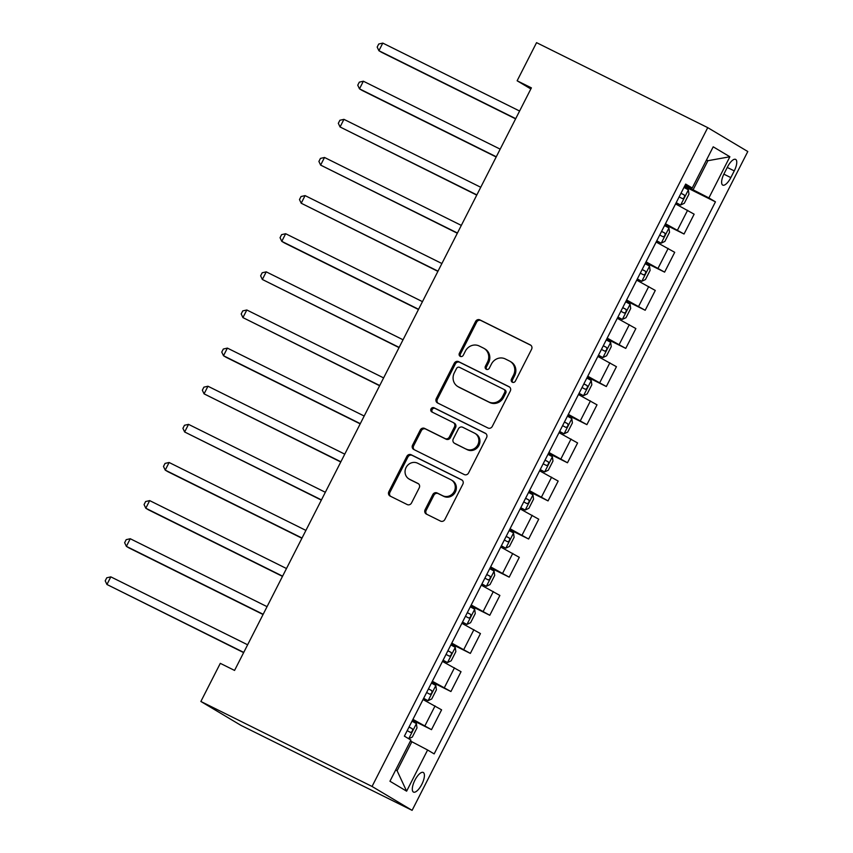 <?xml version="1.0" encoding="UTF-8"?>
<svg xmlns="http://www.w3.org/2000/svg" width="853" height="853" viewBox="0 0 853 853"><rect width="100%" height="100%" fill="white"/><g stroke="black" fill="none" stroke-linecap="round" stroke-linejoin="round"><path stroke-width="1.28" d="M512.344 382.229A2.356 2.186 -59.2 0 0 515.372 381.099L531.579 349.293A3.359 3.124 -59.2 0 0 530.299 344.911L479.898 319.886A3.359 3.124 -59.2 0 0 475.569 321.485L459.362 353.291A2.356 2.186 -59.2 0 0 460.257 356.362A2.356 2.186 -59.2 0 0 463.286 355.243L465.375 351.127A10.758 10.001 -59.2 0 1 479.226 345.998L483.427 348.077A10.758 10.001 -59.2 0 1 484.056 348.419A10.758 10.001 -59.2 0 1 487.5 362.109L485.41 366.225A2.356 2.186 -59.2 0 0 486.295 369.296A2.356 2.186 -59.2 0 0 489.323 368.176L491.424 364.06A10.758 10.001 -59.2 0 1 505.264 358.921L509.465 361.011A10.758 10.001 -59.2 0 1 510.094 361.352A10.758 10.001 -59.2 0 1 513.549 375.043L511.448 379.159A2.356 2.186 -59.2 0 0 512.344 382.229M421.83 784.333A10.961 4.02 116.4 0 0 423.237 772.455A10.961 4.02 116.4 0 0 414.899 780.207A10.961 4.02 116.4 0 0 413.492 792.085A10.961 4.02 116.4 0 0 421.83 784.333M425.114 509.689A3.359 3.124 -59.2 0 0 426.383 514.082L440.532 521.098A3.359 3.124 -59.2 0 0 444.85 519.498L462.859 484.163A3.359 3.124 -59.2 0 0 461.58 479.781L411.178 454.756A3.359 3.124 -59.2 0 0 406.849 456.355L388.851 491.691A3.359 3.124 -59.2 0 0 390.12 496.073L407.201 504.549A3.359 3.124 -59.2 0 0 411.53 502.95L419.239 487.831A3.359 3.124 -59.2 0 0 417.959 483.448L409.493 479.237A8.988 8.359 -59.2 0 1 408.96 478.949A8.988 8.359 -59.2 0 1 406.231 467.231A8.988 8.359 -59.2 0 1 417.65 463.222L450.832 479.695A8.988 8.359 -59.2 0 1 451.354 479.983A8.988 8.359 -59.2 0 1 454.095 491.712A8.988 8.359 -59.2 0 1 442.675 495.721L437.141 492.97A3.359 3.124 -59.2 0 0 432.812 494.569L425.114 509.689L426.191 510.339A3.359 3.124 -59.2 0 0 426.841 514.306M707.734 127.641L536.558 42.65L517.131 80.779L531.398 87.859L234.564 670.426L220.298 663.346L200.871 701.475L372.047 786.455L707.734 127.641L747.793 151.525L412.106 810.35L372.047 786.455M487.969 427.993A3.359 3.124 -59.2 0 0 492.298 426.383L510.297 391.058A3.359 3.124 -59.2 0 0 509.017 386.676L458.615 361.651A3.359 3.124 -59.2 0 0 454.286 363.25L436.288 398.575A3.359 3.124 -59.2 0 0 437.568 402.957L487.969 427.993M486.573 437.61L468.574 472.935A3.359 3.124 -59.2 0 1 464.245 474.545L413.844 449.52A3.359 3.124 -59.2 0 1 412.564 445.138L420.273 430.019A3.359 3.124 -59.2 0 1 424.602 428.409L445.042 438.559A3.359 3.124 -59.2 0 0 449.371 436.96L454.478 426.926A3.359 3.124 -59.2 0 0 453.199 422.544L431.917 411.978A2.356 2.186 -59.2 0 1 431.064 408.832A2.356 2.186 -59.2 0 1 434.06 407.787L485.304 433.228A3.359 3.124 -59.2 0 1 486.573 437.61M727.534 166.889L724.122 173.607A10.62 3.902 116.4 0 0 722.758 185.112A10.62 3.902 116.4 0 0 730.829 177.605L734.252 170.899A10.62 3.902 116.4 0 0 735.617 159.383A10.62 3.902 116.4 0 0 727.534 166.889M685.236 184.941L692.231 187.991L685.673 184.077L404.386 736.15L410.933 740.052L389.949 781.231L406.625 791.179L397.103 770.728L411.86 741.747L410.432 741.044M692.231 187.991L713.204 146.812L729.88 156.76L708.896 197.928L684.906 185.591M684.469 186.455L715.454 201.841L708.896 197.928M715.454 201.841L434.156 753.903L427.609 750L406.625 791.179M200.871 701.475L240.93 725.359L412.106 810.35M517.131 80.779L530.833 88.947M706.487 160.001L707.926 160.705L706.54 159.884M693.158 189.686L707.926 160.705L729.88 156.76M395.728 769.907L397.103 770.728M665.041 224.584L684.042 234.021L694.139 214.188L675.576 203.91M645.614 262.713L664.615 272.139L674.712 252.317L656.149 242.028M626.187 300.832L645.188 310.268L655.285 290.446L636.722 280.157M606.76 338.961L625.761 348.397L635.869 328.565L617.295 318.286M587.333 377.09L606.334 386.526L616.442 366.694L597.868 356.415M567.906 415.208L586.907 424.645L597.015 404.823L578.441 394.534M548.479 453.338L567.48 462.774L577.588 442.952L559.014 432.663M529.052 491.467L548.053 500.903L558.161 481.071L539.586 470.792M509.625 529.596L528.636 539.021L538.733 519.2L520.17 508.91M490.208 567.714L509.209 577.15L519.306 557.329L500.743 547.04M470.781 605.843L489.782 615.28L499.879 595.447L481.316 585.169M451.354 643.972L470.355 653.409L480.452 633.576L461.889 623.298M431.927 682.101L450.928 691.527L461.025 671.706L442.462 661.416M412.5 720.22L431.501 729.656L441.598 709.835L423.035 699.545M684.042 234.021L665.479 223.731M664.615 272.139L646.052 261.86M645.188 310.268L626.624 299.979M625.761 348.397L607.197 338.108M606.334 386.526L587.77 376.237M586.907 424.645L568.343 414.366M567.48 462.774L548.916 452.485M548.053 500.903L529.489 490.614M528.636 539.021L510.062 528.743M509.209 577.15L490.635 566.872M489.782 615.28L471.208 604.99M470.355 653.409L451.781 643.119M450.928 691.527L432.354 681.248M431.501 729.656L412.937 719.367M411.86 741.747L427.609 750M512.792 382.389A2.356 2.186 -59.2 0 1 512.536 379.798L514.626 375.683A10.758 10.001 -59.2 0 0 511.182 362.003L510.094 361.352M484.056 348.419L485.133 349.069A10.758 10.001 -59.2 0 1 488.588 362.76L486.487 366.875A2.356 2.186 -59.2 0 0 486.754 369.456M530.929 345.326L480.975 320.525A3.359 3.124 -59.2 0 0 476.656 322.135L460.449 353.942A2.356 2.186 -59.2 0 0 460.705 356.522M509.646 387.091L459.703 362.29A3.359 3.124 -59.2 0 0 455.374 363.9L437.376 399.225A3.359 3.124 -59.2 0 0 438.026 403.192M504.699 392.401A2.356 2.186 -59.2 0 0 503.803 389.331L459.564 367.366A2.356 2.186 -59.2 0 0 456.536 368.485L454.318 372.836A10.758 10.001 -59.2 0 0 457.773 386.516A10.758 10.001 -59.2 0 0 458.402 386.857L488.641 401.88A10.758 10.001 -59.2 0 0 502.481 396.741L504.699 392.401L505.776 393.052A2.356 2.186 -59.2 0 0 504.891 389.981M457.773 386.516L458.85 387.166A10.758 10.001 -59.2 0 0 459.479 387.507L458.402 386.857M505.776 393.052L503.569 397.391A10.758 10.001 -59.2 0 1 489.729 402.52L459.479 387.507M453.401 422.651L454.478 423.291A3.359 3.124 -59.2 0 1 455.555 427.577L450.448 437.6A3.359 3.124 -59.2 0 1 446.119 439.21L425.679 429.059A3.359 3.124 -59.2 0 0 421.35 430.658L413.652 445.778A3.359 3.124 -59.2 0 0 414.302 449.744M485.922 433.644L435.137 408.427A2.356 2.186 -59.2 0 0 432.492 412.255M466.25 449.094A8.988 8.359 -59.2 0 0 477.669 445.085A8.988 8.359 -59.2 0 0 474.94 433.356A8.988 8.359 -59.2 0 0 474.417 433.079L462.721 427.268A3.359 3.124 -59.2 0 0 458.402 428.878L453.284 438.9A3.359 3.124 -59.2 0 0 454.564 443.283L467.337 449.734A8.988 8.359 -59.2 0 0 478.757 445.735A8.988 8.359 -59.2 0 0 476.017 434.006L474.94 433.356M455.257 443.699A3.359 3.124 -59.2 0 0 455.641 443.933L454.564 443.283M467.337 449.734L455.641 443.933M451.354 479.983L452.442 480.634A8.988 8.359 -59.2 0 1 455.171 492.352A8.988 8.359 -59.2 0 1 443.752 496.361L438.229 493.62A3.359 3.124 -59.2 0 0 433.9 495.22L426.191 510.339M408.96 478.949L410.048 479.599A8.988 8.359 -59.2 0 0 410.57 479.887L409.493 479.237M418.588 483.864L410.57 479.887M462.209 480.196L412.255 455.406A3.359 3.124 -59.2 0 0 407.926 457.005L389.928 492.33A3.359 3.124 -59.2 0 0 390.578 496.297M676.141 202.801L680.577 205.051L684.298 203.291L688.957 194.143L688.35 189.803L683.967 187.425M680.577 205.051L676.205 202.673M519.594 111.018L382.794 43.098L378.913 50.722L381.622 52.332L515.596 118.855M679.159 196.883L682.368 198.6C684.287 198.109 684.906 196.894 684.234 194.942L681.014 193.226M382.794 43.098L378.732 44.025L377.175 47.075L378.913 50.722L515.713 118.642M656.714 240.93L661.15 243.18L664.871 241.42L669.53 232.272L668.923 227.932L664.54 225.555M661.15 243.18L656.778 240.802M500.167 149.136L363.367 81.216L359.486 88.84L362.194 90.461L496.169 156.984M659.732 235.012L662.941 236.729C664.86 236.238 665.489 235.012 664.807 233.061L661.597 231.344M363.367 81.216L359.305 82.155L357.748 85.204L359.486 88.84L496.286 156.771M637.287 279.059L641.723 281.309L645.444 279.549L650.103 270.401L649.496 266.051L645.124 263.684M641.723 281.309L637.351 278.931M480.74 187.265L343.94 119.345L340.059 126.969L476.752 195.113M640.304 273.131L643.514 274.847C645.433 274.367 646.062 273.141 645.38 271.19L642.17 269.473M343.94 119.345L339.878 120.273L338.321 123.322L340.059 126.969L476.859 194.889M617.86 317.177L622.295 319.427L626.017 317.679L630.687 308.519L630.068 304.18L625.697 301.802M622.295 319.427L617.924 317.06M461.313 225.395L324.513 157.474L320.632 165.098L457.325 233.232M620.877 311.26L624.087 312.976C626.006 312.486 626.635 311.27 625.953 309.319L622.743 307.602M324.513 157.474L320.451 158.402L318.905 161.452L320.632 165.098L457.432 233.018M598.433 355.306L602.868 357.556L606.59 355.797L611.26 346.649L610.641 342.309L606.27 339.931M602.868 357.556L598.497 355.179M441.886 263.524L305.086 195.604L301.205 203.227L437.898 271.361M601.45 349.389L604.692 351.116C606.579 350.615 607.208 349.399 606.526 347.448L603.316 345.732M305.086 195.604L301.024 196.531L299.478 199.581L301.205 203.227L438.005 271.147M579.006 393.436L583.441 395.685L587.163 393.926L591.833 384.778L591.214 380.438L586.843 378.06M583.441 395.685L579.07 393.308M422.47 301.642L285.659 233.722L281.778 241.346L284.486 242.966L418.471 309.49M582.023 387.518L585.233 389.235C587.163 388.744 587.781 387.518 587.099 385.567L583.889 383.85M285.659 233.722L281.597 234.65L280.051 237.71L281.778 241.346L418.578 309.276M559.579 431.554L564.025 433.814L567.735 432.055L572.406 422.907L571.787 418.556L567.416 416.179M564.025 433.814L559.643 431.437M403.042 339.771L266.243 271.851L262.351 279.475L399.044 347.608M562.596 425.636L565.806 427.353C567.735 426.863 568.354 425.647 567.671 423.696L564.462 421.979M266.243 271.851L262.18 272.779L260.623 275.828L262.351 279.475L399.151 347.395M540.152 469.683L544.598 471.933L548.319 470.174L552.979 461.025L552.36 456.686L547.989 454.308M544.598 471.933L540.216 469.566M383.615 377.9L246.816 309.98L242.924 317.604L379.617 385.737M543.169 463.765L546.378 465.482C548.308 464.992 548.927 463.776 548.244 461.825L545.035 460.108M246.816 309.98L242.753 310.908L241.196 313.957L242.924 317.604L379.724 385.524M520.725 507.812L525.171 510.062L528.892 508.303L533.551 499.154L532.933 494.815L528.561 492.437M525.171 510.062L520.788 507.684M364.188 416.029L227.388 348.099L223.497 355.733L226.205 357.343L360.19 423.866M523.742 501.895L526.962 503.611C528.881 503.121 529.5 501.895 528.817 499.943L525.608 498.227M227.388 348.099L223.326 349.037L221.769 352.086L223.497 355.733L360.297 423.653M501.297 545.941L505.744 548.191L509.465 546.432L514.124 537.283L513.517 532.933L509.134 530.566M505.744 548.191L501.361 545.813M344.761 454.148L207.961 386.228L204.07 393.851L340.763 461.995M504.315 540.013L507.535 541.73C509.454 541.25 510.073 540.024 509.39 538.072L506.181 536.356M207.961 386.228L203.899 387.155L202.342 390.205L204.07 393.851L340.869 461.772M481.87 584.06L486.317 586.31L490.038 584.561L494.697 575.402L494.09 571.062L489.707 568.684M486.317 586.31L481.934 583.942M325.334 492.277L188.534 424.357L184.643 431.981L321.336 500.114M484.888 578.142L488.14 579.88C490.027 579.368 490.646 578.153 489.974 576.201L486.754 574.485M188.534 424.357L184.472 425.284L182.915 428.334L184.643 431.981L321.453 499.901M462.454 622.189L466.89 624.439L470.611 622.679L475.27 613.531L474.663 609.191L470.28 606.814M466.89 624.439L462.507 622.061M305.907 530.406L169.107 462.486L165.226 470.11L167.924 471.72L301.909 538.243M465.461 616.271L468.681 617.988C470.6 617.497 471.219 616.282 470.547 614.331L467.327 612.614M169.107 462.486L165.045 463.414L163.488 466.463L165.226 470.11L302.026 538.03M443.027 660.318L447.462 662.568L451.184 660.808L455.843 651.66L455.235 647.32L450.853 644.943M447.462 662.568L443.091 660.19M286.48 568.524L149.68 500.604L145.799 508.228L148.497 509.849L282.482 576.372M446.044 654.4L449.286 656.128C451.173 655.626 451.791 654.4 451.12 652.449L447.9 650.732M149.68 500.604L145.618 501.543L144.061 504.592L145.799 508.228L282.599 576.159M423.6 698.436L428.035 700.697L431.757 698.938L436.416 689.789L435.808 685.439L431.426 683.072M428.035 700.697L423.664 698.319M267.053 606.654L130.253 538.733L126.372 546.357L129.08 547.978L263.055 614.501M426.617 692.519L429.827 694.235C431.746 693.745 432.364 692.529 431.693 690.578L428.473 688.861M130.253 538.733L126.191 539.661L124.634 542.711L126.372 546.357L263.172 614.277M416.392 723.675L408.726 738.741L412.33 737.056L416.989 727.908L416.381 723.568L411.999 721.19M247.626 644.783L110.826 576.863L106.945 584.486L243.638 652.62M407.19 730.648L410.4 732.364C412.319 731.874 412.948 730.658 412.266 728.707L409.056 726.991M110.826 576.863L106.764 577.79L105.207 580.84L106.945 584.486L243.745 652.406M677.495 230.107L687.593 210.286M658.068 268.237L668.166 248.415M638.641 306.366L648.738 286.533M619.214 344.484L629.311 324.662M599.787 382.613L609.884 362.792M580.36 420.742L590.457 400.91M560.933 458.871L571.03 439.039M541.506 496.99L551.614 477.168M522.079 535.119L532.187 515.297M502.652 573.248L512.76 553.416M483.224 611.366L493.333 591.545M463.797 649.496L473.905 629.674M444.381 687.625L454.478 667.803M424.954 725.754L435.051 705.921M727.268 167.433L734.252 170.899M723.856 174.14L730.829 177.605M514.626 375.683L513.549 375.043M486.487 366.875L485.41 366.225M488.588 362.76L487.5 362.109M460.449 353.942L459.362 353.291M476.656 322.135L475.569 321.485M480.975 320.525L479.898 319.886M512.536 379.798L511.448 379.159M437.376 399.225L436.288 398.575M455.374 363.9L454.286 363.25M459.703 362.29L458.615 361.651M489.729 402.52L488.641 401.88M503.569 397.391L502.481 396.741M413.652 445.778L412.564 445.138M421.35 430.658L420.273 430.019M425.679 429.059L424.602 428.409M446.119 439.21L445.042 438.559M450.448 437.6L449.371 436.96M455.555 427.577L454.478 426.926M435.137 408.427L434.06 407.787M433.9 495.22L432.812 494.569M438.229 493.62L437.141 492.97M443.752 496.361L442.675 495.721M389.928 492.33L388.851 491.691M407.926 457.005L406.849 456.355M412.255 455.406L411.178 454.756M680.673 205.008L688.36 189.91M680.971 193.322L684.234 194.942M661.246 243.137L668.933 228.039M661.544 231.44L664.807 233.061M641.819 281.266L649.517 266.168M642.117 269.569L645.38 271.19M622.391 319.385L630.09 304.286M622.69 307.698L625.953 309.319M602.964 357.514L610.663 342.416M603.263 345.828L606.526 347.448M583.537 395.643L591.236 380.545M583.836 383.946L587.099 385.567M564.11 433.761L571.809 418.674M564.409 422.075L567.671 423.696M544.683 471.89L552.381 456.792M544.982 460.204L548.244 461.825M525.267 510.019L532.954 494.921M525.555 498.333L528.817 499.943M505.84 548.148L513.527 533.05M506.138 536.452L509.39 538.072M486.413 586.267L494.1 571.169M486.711 574.581L489.974 576.201M466.986 624.396L474.673 609.298M467.284 612.71L470.547 614.331M447.558 662.525L455.246 647.427M447.857 650.828L451.12 652.449M428.131 700.654L435.819 685.556M428.43 688.957L431.693 690.578M409.003 727.087L412.266 728.707M505.029 390.056L503.942 389.405M455.449 443.827L454.361 443.176"/></g></svg>
